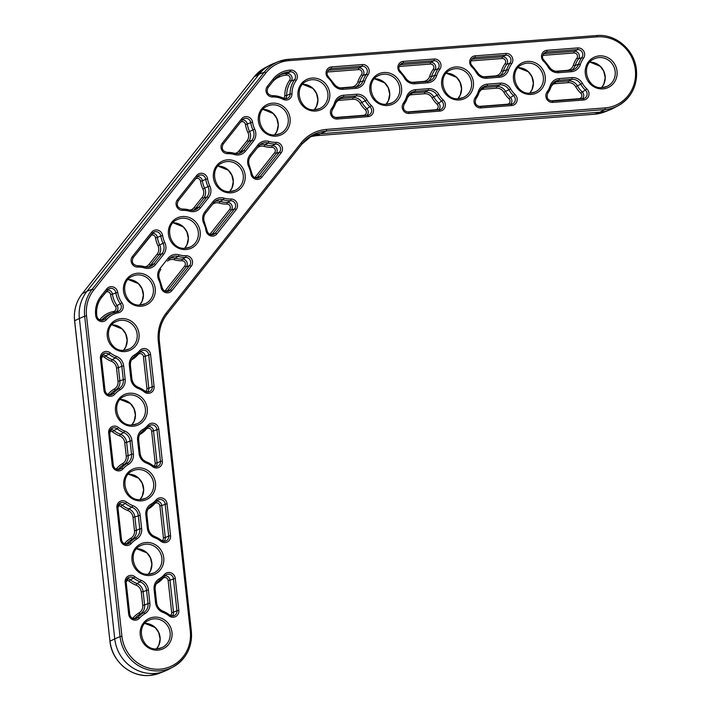 <?xml version="1.0" encoding="UTF-8"?>
<svg xmlns="http://www.w3.org/2000/svg" width="711" height="711" viewBox="0 0 711 711"><rect width="100%" height="100%" fill="white"/><g stroke="black" fill="none" stroke-linecap="round" stroke-linejoin="round"><path stroke-width="1.07" d="M636.363 69.829A37.452 35.514 -114.6 0 1 617.975 105.815L613.095 108.383A37.754 35.799 -114.6 0 1 609.7 109.938A37.754 35.799 -114.6 0 1 599.844 112.196L321.265 133.686A37.754 35.799 65.4 0 0 311.409 135.943A37.754 35.799 65.4 0 0 310.503 136.316M254.236 76.806L82.183 293.776A37.452 35.514 65.4 0 0 74.637 320.759L79.374 318.484L114.747 638.896L120.052 636.576L84.68 316.164L79.374 318.484A37.754 35.799 -114.6 0 1 86.973 291.279L82.183 293.776L254.262 76.752L265.141 67.714A37.452 35.514 65.4 0 0 254.307 76.726L259.097 74.228L86.973 291.279L92.217 289.181L264.341 72.131L259.097 74.228A37.754 35.799 -114.6 0 1 270.02 65.154A37.754 35.799 -114.6 0 1 273.415 63.599L278.552 61.581A37.452 35.514 -114.6 0 1 288.328 59.342A1.511 0.453 85.6 0 1 288.373 59.333A1.511 0.453 85.6 0 1 288.924 60.639A35.941 34.084 65.4 0 0 265.905 72.913L93.781 289.964A35.941 34.084 65.4 0 0 86.538 315.862L121.919 636.274A35.941 34.084 65.4 0 0 160.019 669.158A35.941 34.084 65.4 0 0 190.29 630.995L158.322 341.502A39.567 37.523 -114.6 0 1 166.294 312.991L301.171 142.911A39.567 37.523 -114.6 0 1 326.518 129.402L605.088 107.912A35.941 34.084 65.4 0 0 635.35 69.749A35.941 34.084 65.4 0 0 597.24 36.856L288.924 60.639M190.29 630.995L191.295 631.084A37.452 35.514 -114.6 0 1 172.915 667.069L168.036 669.638A37.754 35.799 -114.6 0 1 164.632 671.193A37.754 35.799 -114.6 0 1 154.776 673.441A37.754 35.799 -114.6 0 1 114.747 638.896L110.018 641.171A37.452 35.514 65.4 0 0 149.719 675.441A37.452 35.514 65.4 0 0 159.504 673.201L164.632 671.193M212.767 236.105A6.452 6.115 -114.6 0 1 205.959 230.462A22.885 21.703 65.4 0 0 203.835 223.574A11.172 10.594 -114.6 0 1 204.99 211.718L213.069 201.533A11.172 10.594 -114.6 0 1 224.009 198.129A22.885 21.703 65.4 0 0 230.888 199.018A6.452 6.115 -114.6 0 1 236.185 209.585L216.899 233.901A6.452 6.115 -114.6 0 1 212.767 236.105M212.216 234.799L213.46 234.514A4.941 4.684 65.4 0 1 212.251 234.808C209.487 234.79 207.754 233.332 207.017 230.435L206.954 230.488A4.941 4.684 65.4 0 0 212.171 234.808M204.697 223.138L207.017 230.435L205.959 230.462M257.72 179.412A6.452 6.115 -114.6 0 1 250.912 173.768A22.885 21.703 65.4 0 0 248.788 166.881A11.172 10.594 -114.6 0 1 249.943 155.025L258.022 144.84A11.172 10.594 -114.6 0 1 268.962 141.436A22.885 21.703 65.4 0 0 275.85 142.324A6.452 6.115 -114.6 0 1 281.147 152.883L261.852 177.208A6.452 6.115 -114.6 0 1 257.72 179.412M257.213 178.106A4.941 4.684 65.4 0 0 258.422 177.821L257.169 178.106C254.449 178.088 252.716 176.639 251.97 173.742L251.916 173.786A4.941 4.684 65.4 0 0 257.133 178.114M249.65 166.445L251.97 173.742L250.912 173.768M234.523 154.563A22.885 21.703 65.4 0 0 227.644 153.674A6.452 6.115 -114.6 0 1 222.347 143.115L241.633 118.79A6.452 6.115 -114.6 0 1 252.574 122.239A22.885 21.703 65.4 0 0 254.698 129.126A11.172 10.594 -114.6 0 1 253.543 140.974L245.464 151.159A11.172 10.594 -114.6 0 1 238.309 154.971A11.172 10.594 -114.6 0 1 234.523 154.563L234.443 153.318A24.396 23.134 -114.6 0 0 227.2 152.376M234.577 153.363A9.661 9.163 65.4 0 0 237.723 153.674L227.156 152.367A1.511 0.444 88 0 1 227.644 153.674M144.609 267.958A22.885 21.703 65.4 0 0 137.73 267.069A6.452 6.115 -114.6 0 1 132.433 256.502L151.719 232.177A6.452 6.115 -114.6 0 1 162.659 235.625A22.885 21.703 65.4 0 0 164.783 242.513A11.172 10.594 -114.6 0 1 163.628 254.36L155.549 264.545A11.172 10.594 -114.6 0 1 148.395 268.367A11.172 10.594 -114.6 0 1 144.609 267.958L144.529 266.714A24.396 23.134 -114.6 0 0 137.285 265.763M144.662 266.749A9.661 9.163 65.4 0 0 147.799 267.069M110.809 396.249A6.452 6.115 -114.6 0 1 103.966 390.348L100.429 358.326A6.452 6.115 -114.6 0 1 110.214 352.843A22.885 21.703 65.4 0 0 116.364 356.353A11.172 10.594 -114.6 0 1 123.678 365.916L125.163 379.327A11.172 10.594 -114.6 0 1 120.061 389.841A22.885 21.703 65.4 0 0 114.782 394.241A6.452 6.115 -114.6 0 1 110.809 396.249M110.294 394.943A4.941 4.684 65.4 0 0 111.503 394.658L110.258 394.943C107.441 394.907 105.699 393.387 105.032 390.383L104.979 390.428A4.941 4.684 65.4 0 0 110.214 394.952M101.442 358.406L105.032 390.383L103.966 390.348M286.506 100.038A6.452 6.115 -114.6 0 1 283.254 99.38A22.885 21.703 65.4 0 0 272.597 96.98A6.452 6.115 -114.6 0 1 267.309 86.422L273.095 79.117A26.343 24.983 -114.6 0 1 289.972 70.122L290.506 70.087A6.452 6.115 -114.6 0 1 296.194 80.441A22.885 21.703 65.4 0 0 291.972 93.852A6.452 6.115 -114.6 0 1 286.506 100.038M283.547 98.296A4.941 4.684 65.4 0 0 285.911 98.74M272.162 95.683A24.396 23.134 -114.6 0 1 283.422 98.234L283.254 99.38M173.377 617.246A6.452 6.115 -114.6 0 1 169.031 615.877A22.885 21.703 65.4 0 0 162.881 612.367A11.172 10.594 -114.6 0 1 155.567 602.804L154.083 589.392A11.172 10.594 -114.6 0 1 159.184 578.87A22.885 21.703 65.4 0 0 164.463 574.479A6.452 6.115 -114.6 0 1 175.27 578.372L178.808 610.394A6.452 6.115 -114.6 0 1 173.377 617.246M169.547 614.971A4.941 4.684 65.4 0 0 172.782 615.948M163.032 611.211A24.396 23.134 -114.6 0 1 169.458 614.899L169.031 615.877M135.525 620.161A6.452 6.115 -114.6 0 1 128.691 614.26L125.154 582.238A6.452 6.115 -114.6 0 1 134.93 576.754A22.885 21.703 65.4 0 0 141.08 580.265A11.172 10.594 -114.6 0 1 148.395 589.828L149.879 603.239A11.172 10.594 -114.6 0 1 144.777 613.762A22.885 21.703 65.4 0 0 139.507 618.152A6.452 6.115 -114.6 0 1 135.525 620.161M135.019 618.863A4.941 4.684 65.4 0 0 136.228 618.57L134.974 618.854C132.157 618.819 130.415 617.299 129.757 614.295L129.695 614.348A4.941 4.684 65.4 0 0 134.939 618.863M126.158 582.327L129.757 614.295L128.691 614.26M127.287 545.524A6.452 6.115 -114.6 0 1 120.452 539.622L116.915 507.601A6.452 6.115 -114.6 0 1 126.691 502.117A22.885 21.703 65.4 0 0 132.841 505.628A11.172 10.594 -114.6 0 1 140.156 515.191L141.64 528.602A11.172 10.594 -114.6 0 1 136.539 539.125A22.885 21.703 65.4 0 0 131.259 543.515A6.452 6.115 -114.6 0 1 127.287 545.524M126.771 544.226A4.941 4.684 65.4 0 0 127.989 543.933L126.736 544.217C123.918 544.182 122.176 542.662 121.51 539.658L121.457 539.711A4.941 4.684 65.4 0 0 126.691 544.226M117.919 507.69L121.51 539.658L120.452 539.622M119.048 470.886A6.452 6.115 -114.6 0 1 112.205 464.985L108.676 432.963A6.452 6.115 -114.6 0 1 118.453 427.48A22.885 21.703 65.4 0 0 124.603 430.99A11.172 10.594 -114.6 0 1 131.917 440.553L133.401 453.965A11.172 10.594 -114.6 0 1 128.3 464.487A22.885 21.703 65.4 0 0 123.021 468.878A6.452 6.115 -114.6 0 1 119.048 470.886M118.497 469.58L119.741 469.296A4.941 4.684 65.4 0 1 118.533 469.58C115.68 469.544 113.938 468.025 113.271 465.021L113.218 465.065A4.941 4.684 65.4 0 0 118.453 469.589M109.681 433.043L113.271 465.021L112.205 464.985M165.139 542.609A6.452 6.115 -114.6 0 1 160.793 541.24A22.885 21.703 65.4 0 0 154.643 537.729A11.172 10.594 -114.6 0 1 147.319 528.166L145.844 514.755A11.172 10.594 -114.6 0 1 150.945 504.232A22.885 21.703 65.4 0 0 156.216 499.842A6.452 6.115 -114.6 0 1 167.032 503.735L170.569 535.756A6.452 6.115 -114.6 0 1 165.139 542.609M161.308 540.333A4.941 4.684 65.4 0 0 164.543 541.311M154.794 536.574A24.396 23.134 -114.6 0 1 161.21 540.262L160.793 541.24M272.402 103.157A16.691 15.82 -114.6 0 1 290.097 118.426A16.691 15.82 -114.6 0 1 276.046 136.148A16.691 15.82 -114.6 0 1 258.351 120.879A16.691 15.82 -114.6 0 1 272.402 103.157M275.441 134.85A15.18 14.389 65.4 0 0 280.098 133.65A15.18 14.389 65.4 0 0 287.751 116.249A15.18 14.389 65.4 0 0 272.135 104.846A15.18 14.389 65.4 0 0 267.478 106.055C252.938 111.52 259.959 137.054 275.495 134.841L280.098 133.65M227.449 159.851A16.691 15.82 -114.6 0 1 245.135 175.119A16.691 15.82 -114.6 0 1 231.084 192.841A16.691 15.82 -114.6 0 1 213.398 177.572A16.691 15.82 -114.6 0 1 227.449 159.851M230.488 191.552A15.18 14.389 65.4 0 0 235.145 190.352A15.18 14.389 65.4 0 0 242.789 172.951A15.18 14.389 65.4 0 0 227.173 161.548A15.18 14.389 65.4 0 0 222.516 162.748C207.985 168.214 215.006 193.748 230.533 191.535L235.145 190.352M182.487 216.544A16.691 15.82 -114.6 0 1 200.182 231.822A16.691 15.82 -114.6 0 1 186.131 249.534A16.691 15.82 -114.6 0 1 168.436 234.266A16.691 15.82 -114.6 0 1 182.487 216.544M185.527 248.246A15.18 14.389 65.4 0 0 190.184 247.046A15.18 14.389 65.4 0 0 197.827 229.644A15.18 14.389 65.4 0 0 182.22 218.241A15.18 14.389 65.4 0 0 177.563 219.441C163.023 224.916 170.045 250.441 185.58 248.228L190.184 247.046M137.525 273.246A16.691 15.82 -114.6 0 1 155.22 288.515A16.691 15.82 -114.6 0 1 141.169 306.237A16.691 15.82 -114.6 0 1 123.474 290.959A16.691 15.82 -114.6 0 1 137.525 273.246M140.671 304.93A15.18 14.389 65.4 0 0 145.222 303.739A15.18 14.389 65.4 0 0 152.874 286.337A15.18 14.389 65.4 0 0 137.259 274.935A15.18 14.389 65.4 0 0 132.601 276.135C118.062 281.609 125.083 307.134 140.618 304.93L145.222 303.739M154.278 617.139A16.691 15.82 -114.6 0 1 171.973 632.408A16.691 15.82 -114.6 0 1 157.922 650.13A16.691 15.82 -114.6 0 1 140.227 634.861A16.691 15.82 -114.6 0 1 154.278 617.139M157.415 648.832A15.18 14.389 65.4 0 0 161.975 647.632A15.18 14.389 65.4 0 0 169.627 630.23A15.18 14.389 65.4 0 0 154.011 618.837A15.18 14.389 65.4 0 0 149.354 620.036C134.814 625.502 141.836 651.036 157.371 648.823L161.975 647.632M146.039 542.502A16.691 15.82 -114.6 0 1 163.734 557.771A16.691 15.82 -114.6 0 1 149.683 575.492A16.691 15.82 -114.6 0 1 131.988 560.224A16.691 15.82 -114.6 0 1 146.039 542.502M149.177 574.195A15.18 14.389 65.4 0 0 153.736 572.995A15.18 14.389 65.4 0 0 161.379 555.593A15.18 14.389 65.4 0 0 145.773 544.191A15.18 14.389 65.4 0 0 141.116 545.399C126.576 550.865 133.597 576.399 149.132 574.186L153.736 572.995M137.801 467.865A16.691 15.82 -114.6 0 1 155.496 483.133A16.691 15.82 -114.6 0 1 141.445 500.855A16.691 15.82 -114.6 0 1 123.75 485.586A16.691 15.82 -114.6 0 1 137.801 467.865M140.938 499.549A15.18 14.389 65.4 0 0 145.497 498.358A15.18 14.389 65.4 0 0 153.141 480.956A15.18 14.389 65.4 0 0 137.525 469.553A15.18 14.389 65.4 0 0 132.877 470.753C118.337 476.228 125.358 501.753 140.894 499.549L145.497 498.358M129.562 393.227A16.691 15.82 -114.6 0 1 147.257 408.496A16.691 15.82 -114.6 0 1 133.206 426.218A16.691 15.82 -114.6 0 1 115.511 410.949A16.691 15.82 -114.6 0 1 129.562 393.227M132.699 424.911A15.18 14.389 65.4 0 0 137.259 423.72A15.18 14.389 65.4 0 0 144.902 406.319A15.18 14.389 65.4 0 0 129.286 394.916A15.18 14.389 65.4 0 0 124.629 396.116C110.098 401.591 117.119 427.115 132.646 424.911L137.259 423.72M121.323 318.59A16.691 15.82 -114.6 0 1 139.009 333.859A16.691 15.82 -114.6 0 1 124.958 351.581A16.691 15.82 -114.6 0 1 107.272 336.303A16.691 15.82 -114.6 0 1 121.323 318.59M124.461 350.274A15.18 14.389 65.4 0 0 129.02 349.083A15.18 14.389 65.4 0 0 136.663 331.682A15.18 14.389 65.4 0 0 121.048 320.279A15.18 14.389 65.4 0 0 116.391 321.479C101.86 326.953 108.881 352.478 124.407 350.274L129.02 349.083M599.346 55.885A16.691 15.82 -114.6 0 1 617.041 71.162A16.691 15.82 -114.6 0 1 602.99 88.875A16.691 15.82 -114.6 0 1 585.295 73.606A16.691 15.82 -114.6 0 1 599.346 55.885M602.484 87.577A15.18 14.389 65.4 0 0 607.043 86.387A15.18 14.389 65.4 0 0 614.686 68.985A15.18 14.389 65.4 0 0 599.071 57.582A15.18 14.389 65.4 0 0 594.423 58.782C579.883 64.248 586.904 89.782 602.439 87.569L607.043 86.387M527.526 61.43A16.691 15.82 -114.6 0 1 545.221 76.699A16.691 15.82 -114.6 0 1 531.17 94.421A16.691 15.82 -114.6 0 1 513.475 79.152A16.691 15.82 -114.6 0 1 527.526 61.43M530.566 93.123A15.18 14.389 65.4 0 0 535.223 91.923A15.18 14.389 65.4 0 0 542.866 74.522A15.18 14.389 65.4 0 0 527.251 63.119A15.18 14.389 65.4 0 0 522.594 64.319C508.063 69.794 515.084 95.318 530.61 93.114L535.223 91.923M455.707 66.967A16.691 15.82 -114.6 0 1 473.402 82.236A16.691 15.82 -114.6 0 1 459.342 99.958A16.691 15.82 -114.6 0 1 441.655 84.689A16.691 15.82 -114.6 0 1 455.707 66.967M458.844 98.66A15.18 14.389 65.4 0 0 463.403 97.469A15.18 14.389 65.4 0 0 471.046 80.067A15.18 14.389 65.4 0 0 455.431 68.665A15.18 14.389 65.4 0 0 450.774 69.865C436.243 75.33 443.264 100.864 458.791 98.651L463.403 97.469M383.887 72.513A16.691 15.82 -114.6 0 1 401.573 87.782A16.691 15.82 -114.6 0 1 387.522 105.504A16.691 15.82 -114.6 0 1 369.836 90.226A16.691 15.82 -114.6 0 1 383.887 72.513M387.024 104.197A15.18 14.389 65.4 0 0 391.583 103.006A15.18 14.389 65.4 0 0 399.226 85.604A15.18 14.389 65.4 0 0 383.611 74.202A15.18 14.389 65.4 0 0 378.954 75.402C364.423 80.876 371.444 106.401 386.971 104.197L391.583 103.006M312.058 78.05A16.691 15.82 -114.6 0 1 329.753 93.319A16.691 15.82 -114.6 0 1 315.702 111.04A16.691 15.82 -114.6 0 1 298.007 95.772A16.691 15.82 -114.6 0 1 312.058 78.05M315.204 109.743A15.18 14.389 65.4 0 0 319.754 108.543A15.18 14.389 65.4 0 0 327.407 91.141A15.18 14.389 65.4 0 0 311.791 79.739A15.18 14.389 65.4 0 0 307.134 80.947C292.603 86.413 299.615 111.947 315.151 109.734L319.754 108.543M152.545 466.594A22.885 21.703 65.4 0 0 146.395 463.083A11.172 10.594 -114.6 0 1 139.08 453.529L137.605 440.118A11.172 10.594 -114.6 0 1 142.698 429.595A22.885 21.703 65.4 0 0 147.977 425.205A6.452 6.115 -114.6 0 1 158.793 429.097L162.33 461.119A6.452 6.115 -114.6 0 1 152.545 466.594L152.972 465.625A24.396 23.134 -114.6 0 0 146.555 461.928M153.069 465.696A4.941 4.684 65.4 0 0 156.304 466.674M144.306 391.957A22.885 21.703 65.4 0 0 138.156 388.446A11.172 10.594 -114.6 0 1 130.842 378.883L129.366 365.481A11.172 10.594 -114.6 0 1 134.459 354.958A22.885 21.703 65.4 0 0 139.738 350.567A6.452 6.115 -114.6 0 1 150.554 354.46L154.091 386.482A6.452 6.115 -114.6 0 1 144.306 391.957L144.733 390.979A24.396 23.134 -114.6 0 0 138.316 387.291M144.831 391.059A4.941 4.684 65.4 0 0 148.066 392.037M95.727 315.711L95.665 315.151A26.343 24.983 -114.6 0 1 100.971 296.176L106.766 288.879A6.452 6.115 -114.6 0 1 117.697 292.319A22.885 21.703 65.4 0 0 121.954 302.788A6.452 6.115 -114.6 0 1 118.39 312.76A22.885 21.703 65.4 0 0 106.543 319.603A6.452 6.115 -114.6 0 1 95.727 315.711L96.74 315.791A4.941 4.684 65.4 0 0 101.975 320.314M160.997 287.155A22.885 21.703 65.4 0 0 158.873 280.267A11.172 10.594 -114.6 0 1 160.028 268.42L168.107 258.235A11.172 10.594 -114.6 0 1 179.048 254.822A22.885 21.703 65.4 0 0 185.935 255.711A6.452 6.115 -114.6 0 1 191.223 266.278L171.938 290.603A6.452 6.115 -114.6 0 1 160.997 287.155L162.001 287.182A4.941 4.684 65.4 0 0 167.209 291.51M193.356 211.665A11.172 10.594 -114.6 0 1 189.57 211.256A22.885 21.703 65.4 0 0 182.683 210.376A6.452 6.115 -114.6 0 1 177.386 199.809L196.68 175.484A6.452 6.115 -114.6 0 1 207.621 178.932A22.885 21.703 65.4 0 0 209.745 185.82A11.172 10.594 -114.6 0 1 208.59 197.667L200.511 207.852A11.172 10.594 -114.6 0 1 193.356 211.665M189.624 210.056A9.661 9.163 65.4 0 0 192.761 210.367M182.238 209.07A24.396 23.134 -114.6 0 1 189.49 210.021L189.57 211.256M262.963 109.396A15.18 14.389 -114.6 0 1 276.855 118.453A15.18 14.389 -114.6 0 1 274.624 134.877L276.908 131.304L278.232 124.949L276.783 118.479L273.237 113.52L262.954 109.405M218.001 166.09A15.18 14.389 -114.6 0 1 231.893 175.146A15.18 14.389 -114.6 0 1 229.662 191.579L231.955 188.006L233.27 181.643L231.822 175.173L228.275 170.213L217.993 166.098M173.049 222.783A15.18 14.389 -114.6 0 1 186.94 231.839A15.18 14.389 -114.6 0 1 184.7 248.272L186.993 244.7L188.317 238.336L186.869 231.866L183.322 226.907L173.04 222.792M128.087 279.476A15.18 14.389 -114.6 0 1 141.978 288.533A15.18 14.389 -114.6 0 1 139.747 304.966M156.482 648.867L158.784 645.295L160.108 638.931L158.66 632.461L155.114 627.502L144.831 623.387A15.18 14.389 -114.6 0 1 158.731 632.435A15.18 14.389 -114.6 0 1 156.5 648.867M136.601 548.741A15.18 14.389 -114.6 0 1 150.492 557.797A15.18 14.389 -114.6 0 1 148.252 574.221L150.545 570.649L151.87 564.294L150.421 557.824L146.875 552.865L136.592 548.75M128.362 474.104A15.18 14.389 -114.6 0 1 142.253 483.16A15.18 14.389 -114.6 0 1 140.014 499.584M120.123 399.458A15.18 14.389 -114.6 0 1 134.015 408.514A15.18 14.389 -114.6 0 1 131.775 424.947L134.068 421.374L135.392 415.02L133.935 408.541L130.397 403.59L120.106 399.475M111.876 324.82A15.18 14.389 -114.6 0 1 125.767 333.877A15.18 14.389 -114.6 0 1 123.536 350.31L125.829 346.737L127.145 340.382L125.696 333.903L122.15 328.953L111.867 324.838M589.908 62.124A15.18 14.389 -114.6 0 1 603.799 71.18A15.18 14.389 -114.6 0 1 601.559 87.613L603.852 84.04L605.177 77.677L603.719 71.207L600.182 66.247L589.89 62.133M518.088 67.661A15.18 14.389 -114.6 0 1 531.979 76.717A15.18 14.389 -114.6 0 1 529.739 93.15L532.032 89.577L533.357 83.223L531.899 76.744L528.362 71.793L518.07 67.678M446.268 73.206A15.18 14.389 -114.6 0 1 460.159 82.263A15.18 14.389 -114.6 0 1 457.92 98.696M386.082 104.233L388.393 100.66L389.708 94.305L388.259 87.826L384.713 82.876L374.43 78.761A15.18 14.389 -114.6 0 1 388.33 87.8A15.18 14.389 -114.6 0 1 386.1 104.233M302.619 84.289A15.18 14.389 -114.6 0 1 316.511 93.345A15.18 14.389 -114.6 0 1 314.28 109.778L316.573 106.206L317.888 99.842L316.439 93.372L312.893 88.413L302.61 84.298M260.039 144.68A9.465 8.976 -114.6 0 1 261.71 144.386A9.465 8.976 -114.6 0 1 264.919 144.733L264.145 146.368A7.954 7.545 65.4 0 0 257.391 147.728M223.121 144.2L242.38 119.928A4.746 4.497 -114.6 0 1 247.304 124.096L245.446 124.469A3.235 3.066 65.4 0 0 240.665 122.096M215.078 201.373A9.465 8.976 -114.6 0 1 216.748 201.08A9.465 8.976 -114.6 0 1 219.957 201.426L219.184 203.062A7.954 7.545 65.4 0 0 212.429 204.421M196.68 175.484L197.427 176.621A4.746 4.497 -114.6 0 1 202.351 180.798L200.493 181.163A3.235 3.066 65.4 0 0 195.703 178.799M170.125 258.075A9.465 8.976 -114.6 0 1 171.795 257.773A9.465 8.976 -114.6 0 1 175.004 258.12L174.222 259.755A7.954 7.545 65.4 0 0 167.467 261.115M152.456 233.332A4.746 4.497 -114.6 0 1 157.389 237.492L155.531 237.856A3.235 3.066 65.4 0 0 150.741 235.492M102.473 354.825A4.746 4.497 -114.6 0 1 105.592 355.838L104.313 357.206A3.235 3.066 65.4 0 0 101.611 356.611M140.307 351.909A4.746 4.497 -114.6 0 1 145.275 356.255L143.409 356.558A3.235 3.066 65.4 0 0 137.987 354.611A26.103 24.752 -114.6 0 1 131.97 359.615A7.954 7.545 65.4 0 0 131.464 359.944M148.555 426.547A4.746 4.497 -114.6 0 1 153.514 430.893L151.647 431.204A3.235 3.066 65.4 0 0 146.226 429.248A26.103 24.752 -114.6 0 1 140.209 434.252A7.954 7.545 65.4 0 0 139.703 434.581M110.712 429.462A4.746 4.497 -114.6 0 1 113.831 430.475L112.551 431.844A3.235 3.066 65.4 0 0 109.85 431.248M156.793 501.184A4.746 4.497 -114.6 0 1 161.752 505.53L159.886 505.841A3.235 3.066 65.4 0 0 154.465 503.886A26.103 24.752 -114.6 0 1 148.448 508.898A7.954 7.545 65.4 0 0 147.941 509.218M118.95 504.108A4.746 4.497 -114.6 0 1 122.07 505.112L120.79 506.481A3.235 3.066 65.4 0 0 118.088 505.885M127.189 578.745A4.746 4.497 -114.6 0 1 130.309 579.758L129.029 581.118A3.235 3.066 65.4 0 0 126.327 580.523M165.032 575.821A4.746 4.497 -114.6 0 1 169.991 580.167L168.134 580.478A3.235 3.066 65.4 0 0 162.703 578.523A26.103 24.752 -114.6 0 1 156.687 583.535A7.954 7.545 65.4 0 0 156.18 583.855M107.494 290.026A4.746 4.497 -114.6 0 1 112.427 294.185L110.569 294.55A3.235 3.066 65.4 0 0 105.788 292.185M235.083 153.46A7.954 7.545 65.4 0 0 238.967 150.945L240.531 151.727L243.909 150.376L251.987 140.191L248.61 141.542L240.531 151.727A9.465 8.976 -114.6 0 1 238.523 153.576M237.803 153.665A9.661 9.163 65.4 0 0 240.238 153.096A9.661 9.163 65.4 0 0 243.909 150.376L245.464 151.159M190.13 210.163A7.954 7.545 65.4 0 0 194.014 207.639L195.569 208.421L198.947 207.07L207.025 196.885L203.648 198.236L195.569 208.421A9.465 8.976 -114.6 0 1 193.561 210.269M192.841 210.367A9.661 9.163 65.4 0 0 195.285 209.789A9.661 9.163 65.4 0 0 198.947 207.07L200.511 207.852M145.168 266.856A7.954 7.545 65.4 0 0 149.052 264.341L150.616 265.114L153.994 263.772L162.064 253.587L158.695 254.929L150.616 265.114A9.465 8.976 -114.6 0 1 148.608 266.963M147.888 267.06A9.661 9.163 65.4 0 0 150.323 266.492A9.661 9.163 65.4 0 0 153.994 263.772L155.549 264.545M209.754 234.292A3.235 3.066 65.4 0 0 210.403 233.697L229.689 209.372L231.253 210.154L211.958 234.479L215.335 233.128L234.621 208.803A4.941 4.684 65.4 0 0 230.568 200.706A24.396 23.134 -114.6 0 1 223.236 199.764L219.957 201.426A24.592 23.321 65.4 0 0 227.351 202.377A4.746 4.497 -114.6 0 1 231.253 210.154L234.621 208.803L236.185 209.585M213.46 234.514A4.941 4.684 65.4 0 0 215.335 233.128L216.899 233.901M210.403 233.697L211.958 234.479A4.746 4.497 -114.6 0 1 211.665 234.808M254.716 177.599A3.235 3.066 65.4 0 0 255.356 176.995L274.65 152.678L276.206 153.452L256.92 177.777L260.297 176.426L279.583 152.101A4.941 4.684 65.4 0 0 275.53 144.013A24.396 23.134 -114.6 0 1 268.189 143.071L264.919 144.733A24.592 23.321 65.4 0 0 272.313 145.684A4.746 4.497 -114.6 0 1 276.206 153.452L279.583 152.101L281.147 152.883M258.422 177.821A4.941 4.684 65.4 0 0 260.297 176.426L261.852 177.208M255.356 176.995L256.92 177.777A4.746 4.497 -114.6 0 1 256.627 178.114M164.801 290.995A3.235 3.066 65.4 0 0 165.441 290.39L184.727 266.065L186.291 266.847L167.005 291.172L170.373 289.821L189.668 265.496A4.941 4.684 65.4 0 0 185.615 257.4A24.396 23.134 -114.6 0 1 178.274 256.458L175.004 258.12A24.592 23.321 65.4 0 0 182.398 259.071A4.746 4.497 -114.6 0 1 186.291 266.847L189.668 265.496L191.223 266.278M167.289 291.501A4.941 4.684 65.4 0 0 170.373 289.821L171.938 290.603M165.441 290.39L167.005 291.172A4.746 4.497 -114.6 0 1 166.712 291.501M117.697 311.471A4.941 4.684 65.4 0 0 118.444 311.249L110.374 313.915A24.592 23.321 65.4 0 0 101.646 320.119L105.015 318.777A24.396 23.134 -114.6 0 1 113.68 312.627A24.396 23.134 -114.6 0 1 117.644 311.48A1.511 0.462 79.3 0 1 117.671 311.471A1.511 0.462 79.3 0 1 118.39 312.76M102.055 320.305A4.941 4.684 65.4 0 0 105.015 318.777L106.543 319.603M99.558 319.799A3.235 3.066 65.4 0 0 100.127 319.292L101.646 320.119A4.746 4.497 -114.6 0 1 101.469 320.314M107.796 394.436A3.235 3.066 65.4 0 0 108.365 393.93L109.885 394.756L113.262 393.414A24.396 23.134 -114.6 0 1 118.888 388.73L115.555 390.037A24.592 23.321 65.4 0 0 109.885 394.756A4.746 4.497 -114.6 0 1 109.707 394.952M111.503 394.658A4.941 4.684 65.4 0 0 113.262 393.414L114.782 394.241M279.45 75.206A24.636 23.365 -114.6 0 1 286.497 73.482L287.031 73.446A4.746 4.497 -114.6 0 1 291.217 81.054A24.592 23.321 65.4 0 0 286.684 95.478L290.097 94.003A24.396 23.134 -114.6 0 1 294.603 79.703A4.941 4.684 65.4 0 0 290.239 71.775L289.706 71.811A24.832 23.552 65.4 0 0 280.987 74.317A24.832 23.552 65.4 0 0 273.868 80.21M285.991 98.731A4.941 4.684 65.4 0 0 290.097 94.003L291.972 93.852M283.493 98.225A3.235 3.066 65.4 0 0 284.809 95.629L286.684 95.478A4.746 4.497 -114.6 0 1 285.404 98.74M175.27 578.372L169.991 580.167L173.528 612.189L176.941 610.705L173.413 578.674A4.941 4.684 65.4 0 0 165.192 575.626M172.862 615.939A4.941 4.684 65.4 0 0 176.941 610.705L178.808 610.394M170.373 615.433A3.235 3.066 65.4 0 0 171.662 612.5L173.528 612.189A4.746 4.497 -114.6 0 1 172.275 615.948M132.522 618.348A3.235 3.066 65.4 0 0 133.081 617.841L134.61 618.668L137.978 617.326A24.396 23.134 -114.6 0 1 143.604 612.642L140.28 613.948A24.592 23.321 65.4 0 0 134.61 618.668A4.746 4.497 -114.6 0 1 134.432 618.863M136.228 618.57A4.941 4.684 65.4 0 0 137.978 617.326L139.507 618.152M124.283 543.711A3.235 3.066 65.4 0 0 124.843 543.204L126.371 544.031L129.74 542.689A24.396 23.134 -114.6 0 1 135.366 538.005L132.042 539.311A24.592 23.321 65.4 0 0 126.371 544.031A4.746 4.497 -114.6 0 1 126.194 544.226M127.989 543.933A4.941 4.684 65.4 0 0 129.74 542.689L131.259 543.515M150.554 354.46L145.275 356.255L148.812 388.277L152.225 386.784L148.688 354.762A4.941 4.684 65.4 0 0 140.476 351.714M148.146 392.028A4.941 4.684 65.4 0 0 152.225 386.784L154.091 386.482M145.648 391.521A3.235 3.066 65.4 0 0 146.946 388.588L148.812 388.277A4.746 4.497 -114.6 0 1 147.559 392.028M116.035 469.073A3.235 3.066 65.4 0 0 116.604 468.567L118.133 469.393L121.501 468.051A24.396 23.134 -114.6 0 1 127.127 463.368L123.803 464.674A24.592 23.321 65.4 0 0 118.133 469.393A4.746 4.497 -114.6 0 1 117.946 469.589M119.741 469.296A4.941 4.684 65.4 0 0 121.501 468.051L123.021 468.878M158.793 429.097L153.514 430.893L157.051 462.914L160.464 461.421L156.927 429.4A4.941 4.684 65.4 0 0 148.715 426.351M156.384 466.665A4.941 4.684 65.4 0 0 160.464 461.421L162.33 461.119M153.887 466.158A3.235 3.066 65.4 0 0 155.185 463.225L157.051 462.914A4.746 4.497 -114.6 0 1 155.798 466.665M167.032 503.735L161.752 505.53L165.29 537.552L168.703 536.058L165.165 504.037A4.941 4.684 65.4 0 0 156.953 500.988M164.623 541.302A4.941 4.684 65.4 0 0 168.703 536.058L170.569 535.756M162.126 540.795A3.235 3.066 65.4 0 0 163.423 537.863L165.29 537.552A4.746 4.497 -114.6 0 1 164.037 541.311M331.513 66.923L362.326 64.541A6.452 6.115 -114.6 0 1 368.014 74.895A22.885 21.703 65.4 0 0 364.867 81.125A11.172 10.594 -114.6 0 1 355.918 88.324L343.013 89.319A11.172 10.594 -114.6 0 1 332.641 83.614A22.885 21.703 65.4 0 0 328.18 77.97A6.452 6.115 -114.6 0 1 331.513 66.923A1.511 0.453 -94.4 0 1 331.246 68.612A4.941 4.684 65.4 0 0 329.513 69.109C326.491 72.06 326.251 74.717 328.775 77.064L328.18 77.97M366.947 99.94A22.885 21.703 65.4 0 0 371.4 105.584A6.452 6.115 -114.6 0 1 368.076 116.631L337.263 119.004A6.452 6.115 -114.6 0 1 331.575 108.659A22.885 21.703 65.4 0 0 334.721 102.42A11.172 10.594 -114.6 0 1 343.671 95.23L356.567 94.234A11.172 10.594 -114.6 0 1 366.947 99.94L361.89 102.42A24.592 23.321 65.4 0 0 366.68 108.49A4.746 4.497 -114.6 0 1 366.938 115.369M403.333 61.377L434.145 59.004A6.452 6.115 -114.6 0 1 439.833 69.358A22.885 21.703 65.4 0 0 436.687 75.588A11.172 10.594 -114.6 0 1 427.738 82.787L414.833 83.782A11.172 10.594 -114.6 0 1 404.461 78.077A22.885 21.703 65.4 0 0 400.009 72.424A6.452 6.115 -114.6 0 1 403.333 61.377A1.511 0.453 -94.4 0 1 403.066 63.066A4.941 4.684 65.4 0 0 401.333 63.563C398.311 66.523 398.071 69.171 400.595 71.527L400.009 72.424M415.491 89.684L428.395 88.688A11.172 10.594 -114.6 0 1 438.767 94.394A22.885 21.703 65.4 0 0 443.22 100.038A6.452 6.115 -114.6 0 1 439.896 111.094L409.083 113.467A6.452 6.115 -114.6 0 1 403.395 103.113A22.885 21.703 65.4 0 0 406.541 96.883A11.172 10.594 -114.6 0 1 415.491 89.684A1.511 0.453 -94.4 0 1 415.224 91.372L412.016 93.043L424.92 92.048L428.129 90.377L415.224 91.372A9.661 9.163 65.4 0 0 411.838 92.35A9.661 9.163 65.4 0 0 407.527 97.46M471.828 66.887A6.452 6.115 -114.6 0 1 475.152 55.84L505.965 53.458A6.452 6.115 -114.6 0 1 511.653 63.812A22.885 21.703 65.4 0 0 508.507 70.042A11.172 10.594 -114.6 0 1 499.557 77.241L486.662 78.237A11.172 10.594 -114.6 0 1 476.281 72.531A22.885 21.703 65.4 0 0 471.828 66.887L472.424 65.981C469.891 63.634 470.14 60.986 473.153 58.026A4.941 4.684 65.4 0 1 474.886 57.529A1.511 0.453 -94.4 0 0 475.152 55.84M487.311 84.147L500.215 83.151A11.172 10.594 -114.6 0 1 510.587 88.857A22.885 21.703 65.4 0 0 515.048 94.501A6.452 6.115 -114.6 0 1 511.716 105.548L480.903 107.93A6.452 6.115 -114.6 0 1 475.215 97.576A22.885 21.703 65.4 0 0 478.361 91.346A11.172 10.594 -114.6 0 1 487.311 84.147A1.511 0.453 -94.4 0 1 487.044 85.835L483.836 87.506L496.74 86.511L499.949 84.84L487.044 85.835A9.661 9.163 65.4 0 0 483.658 86.804A9.661 9.163 65.4 0 0 479.347 91.923M546.972 50.294L577.785 47.921A6.452 6.115 -114.6 0 1 583.473 58.275A22.885 21.703 65.4 0 0 580.336 64.505A11.172 10.594 -114.6 0 1 571.377 71.704L558.482 72.7A11.172 10.594 -114.6 0 1 548.101 66.994A22.885 21.703 65.4 0 0 543.648 61.35A6.452 6.115 -114.6 0 1 546.972 50.294A1.511 0.453 85.6 0 1 546.715 51.983A4.941 4.684 65.4 0 0 544.973 52.49C541.96 55.44 541.711 58.098 544.244 60.444L544.164 60.453M572.035 77.606A11.172 10.594 -114.6 0 1 582.407 83.311A22.885 21.703 65.4 0 0 586.868 88.955A6.452 6.115 -114.6 0 1 583.535 100.011L552.723 102.384A6.452 6.115 -114.6 0 1 547.035 92.03A22.885 21.703 65.4 0 0 550.181 85.8A11.172 10.594 -114.6 0 1 559.13 78.601L572.035 77.606A1.511 0.453 85.6 0 1 571.768 79.294L558.864 80.29L555.664 81.961L568.56 80.965L571.768 79.294A9.661 9.163 65.4 0 1 580.745 84.236L577.35 85.8A24.592 23.321 65.4 0 0 582.14 91.87A4.746 4.497 -114.6 0 1 582.407 98.749M301.171 142.911L301.917 144.049L167.067 314.084M599.844 112.196L604.821 109.601L326.251 131.091L316.217 135.677L594.787 114.187L599.844 112.196M288.417 59.342L596.653 35.559A1.511 0.453 85.6 0 1 596.689 35.55A1.511 0.453 85.6 0 1 597.24 36.856M265.905 72.913L264.341 72.131A37.452 35.514 -114.6 0 1 278.552 61.581L288.373 59.333L596.689 35.55C615.699 33.577 634.727 49.983 636.416 69.776C637.483 85.933 631.332 97.94 617.975 105.815A37.452 35.514 -114.6 0 1 604.821 109.601A1.511 0.453 85.6 0 0 605.088 107.912M86.538 315.862L84.68 316.164A37.452 35.514 -114.6 0 1 92.217 289.181L93.781 289.964M158.322 341.502L159.388 341.538L191.348 631.03C192.414 647.179 186.264 659.195 172.915 667.069A37.452 35.514 -114.6 0 1 159.762 670.846A37.452 35.514 -114.6 0 1 120.052 636.576L121.919 636.274M166.294 312.991L166.996 314.164A38.056 36.092 65.4 0 0 159.326 341.493M326.518 129.402A1.511 0.453 85.6 0 1 326.251 131.091A38.056 36.092 65.4 0 0 312.893 134.93A38.056 36.092 65.4 0 0 301.944 143.995M543.622 53.592L546.715 51.983L577.528 49.61L574.319 51.281A4.746 4.497 -114.6 0 1 578.505 58.897L581.882 57.538A4.941 4.684 65.4 0 0 577.528 49.61A1.511 0.453 85.6 0 0 577.785 47.921M543.577 53.654L574.319 51.281A1.511 0.453 -94.4 0 0 574.053 52.97L543.24 55.342A3.235 3.066 65.4 0 0 542.715 55.431M555.62 71.269L566.943 70.389A7.954 7.545 65.4 0 0 573.315 65.27A26.103 24.752 -114.6 0 1 576.905 58.16L578.505 58.897A24.592 23.321 65.4 0 0 575.119 65.59L578.532 64.186A24.396 23.134 -114.6 0 1 581.882 57.538L583.473 58.275M557.966 71.393L570.791 70.407A1.511 0.453 85.6 0 1 570.826 70.398A1.511 0.453 85.6 0 1 571.377 71.704M576.905 58.16A3.235 3.066 65.4 0 0 574.053 52.97M163.423 537.863L159.886 505.841M156.216 499.842L156.891 501.059A24.396 23.134 -114.6 0 1 151.274 505.734A9.661 9.163 65.4 0 0 146.839 514.746M147.977 425.205L148.643 426.422A24.396 23.134 -114.6 0 1 143.035 431.097A1.511 0.48 -120.2 0 0 142.698 429.595M155.185 463.225L151.647 431.204M116.604 468.567A26.103 24.752 -114.6 0 1 122.621 463.563A7.954 7.545 65.4 0 0 126.256 456.071L124.772 442.66A7.954 7.545 65.4 0 0 119.564 435.852A26.103 24.752 -114.6 0 1 112.551 431.844M131.917 440.553L126.638 442.349L128.122 455.76L131.535 454.267L130.051 440.864A9.661 9.163 65.4 0 0 123.732 432.59A24.396 23.134 -114.6 0 1 117.173 428.849A4.941 4.684 65.4 0 0 109.672 432.955M124.603 430.99L123.732 432.59L120.443 434.252A24.592 23.321 65.4 0 1 113.831 430.475L117.173 428.849L118.453 427.48M139.738 350.567L140.405 351.785A24.396 23.134 -114.6 0 1 134.788 356.46A9.661 9.163 65.4 0 0 130.362 365.472M146.946 388.588L143.409 356.558M124.843 543.204A26.103 24.752 -114.6 0 1 130.868 538.2A7.954 7.545 65.4 0 0 134.495 530.708L133.019 517.297A7.954 7.545 65.4 0 0 127.802 510.489A26.103 24.752 -114.6 0 1 120.79 506.481M140.156 515.191L134.877 516.995L136.361 530.397L139.774 528.904L138.298 515.502A9.661 9.163 65.4 0 0 131.97 507.227A24.396 23.134 -114.6 0 1 125.412 503.486A4.941 4.684 65.4 0 0 117.91 507.592M132.841 505.628L131.97 507.227L128.682 508.889A24.592 23.321 65.4 0 1 122.07 505.112L125.412 503.486L126.691 502.117M133.081 617.841A26.103 24.752 -114.6 0 1 139.107 612.838A7.954 7.545 65.4 0 0 142.733 605.345L141.258 591.934A7.954 7.545 65.4 0 0 136.05 585.126A26.103 24.752 -114.6 0 1 129.029 581.118M148.395 589.828L143.124 591.632L144.6 605.034L148.012 603.55L146.537 590.139A9.661 9.163 65.4 0 0 140.209 581.865A24.396 23.134 -114.6 0 1 133.65 578.123A4.941 4.684 65.4 0 0 126.149 582.238M141.08 580.265L140.209 581.865L136.921 583.527A24.592 23.321 65.4 0 1 130.309 579.758L133.65 578.123L134.93 576.754M171.662 612.5L168.134 580.478M164.463 574.479L165.13 575.697A24.396 23.134 -114.6 0 1 159.513 580.372M406.896 111.983L435.461 109.778A3.235 3.066 65.4 0 0 437.132 104.241A26.103 24.752 -114.6 0 1 432.048 97.798A7.954 7.545 65.4 0 0 424.654 93.736L411.758 94.732A7.954 7.545 65.4 0 0 408.185 96.012M408.576 112.16L439.3 109.796A1.511 0.453 -94.4 0 1 439.345 109.787A1.511 0.453 -94.4 0 1 439.896 111.094M439.38 109.787A4.941 4.684 65.4 0 0 441.851 101.326A24.396 23.134 -114.6 0 1 437.096 95.31L433.71 96.883A24.592 23.321 65.4 0 0 438.5 102.953A4.746 4.497 -114.6 0 1 438.758 109.832M437.132 104.241L443.22 100.038M406.541 96.883L407.483 97.594A24.396 23.134 -114.6 0 1 404.204 104.144M340.16 87.888L351.483 87.018A7.954 7.545 65.4 0 0 357.855 81.889A26.103 24.752 -114.6 0 1 361.446 74.779A3.235 3.066 65.4 0 0 358.593 69.589L327.78 71.971A3.235 3.066 65.4 0 0 327.256 72.051M328.162 70.211L331.246 68.612L362.059 66.23A1.511 0.453 -94.4 0 0 362.326 64.541M342.506 88.013L355.322 87.026A1.511 0.453 -94.4 0 1 355.367 87.018L342.462 88.013A1.511 0.453 -94.4 0 0 342.426 88.022A9.661 9.163 65.4 0 1 333.468 83.116L328.695 77.072M361.446 74.779L363.037 75.517L366.423 74.157A4.941 4.684 65.4 0 0 362.059 66.23L358.851 67.901A4.746 4.497 -114.6 0 1 363.037 75.517A24.592 23.321 65.4 0 0 359.659 82.209L363.063 80.805A24.396 23.134 -114.6 0 1 366.423 74.157L368.014 74.895M328.118 70.273L358.851 67.901A1.511 0.453 -94.4 0 0 358.593 69.589M335.077 117.528L363.641 115.324A3.235 3.066 65.4 0 0 365.312 109.778A26.103 24.752 -114.6 0 1 360.228 103.344A7.954 7.545 65.4 0 0 352.834 99.273L339.938 100.269A7.954 7.545 65.4 0 0 336.365 101.549M336.756 117.706L367.48 115.333A1.511 0.453 85.6 0 1 367.525 115.324A4.941 4.684 65.4 0 0 370.031 106.872A24.396 23.134 -114.6 0 1 365.276 100.855A9.661 9.163 65.4 0 0 356.309 95.923L343.404 96.918L340.196 98.589L353.1 97.594L356.309 95.923A1.511 0.453 85.6 0 0 356.567 94.234M365.312 109.778L371.4 105.584M334.721 102.42L335.663 103.139A24.396 23.134 -114.6 0 1 332.384 109.69M284.809 95.629A26.103 24.752 -114.6 0 1 289.626 80.325A3.235 3.066 65.4 0 0 286.773 75.135L286.24 75.17A23.134 21.934 65.4 0 0 273.113 81.178M289.626 80.325L291.217 81.054L294.603 79.703L296.194 80.441M286.773 75.135A1.511 0.453 85.6 0 1 287.031 73.446L290.239 71.775A1.511 0.453 85.6 0 0 290.506 70.087M286.24 75.17A1.511 0.453 85.6 0 1 286.497 73.482L289.706 71.811A1.511 0.453 85.6 0 0 289.972 70.122M273.095 79.117L273.842 80.254L268.083 87.506M550.536 100.9L579.101 98.696A3.235 3.066 65.4 0 0 580.771 93.159A26.103 24.752 -114.6 0 1 575.688 86.715A7.954 7.545 65.4 0 0 568.302 82.654L555.398 83.649A7.954 7.545 65.4 0 0 551.825 84.929M583.029 98.705A4.941 4.684 65.4 0 0 585.491 90.253A24.396 23.134 -114.6 0 1 580.745 84.236L582.407 83.311M580.771 93.159L586.868 88.955M550.181 85.8L551.123 86.52A24.396 23.134 -114.6 0 1 547.843 93.061M552.216 101.078L582.949 98.713A1.511 0.453 85.6 0 1 582.984 98.705A1.511 0.453 85.6 0 1 583.535 100.011M483.8 76.806L495.123 75.935A7.954 7.545 65.4 0 0 501.495 70.807A26.103 24.752 -114.6 0 1 505.086 63.697A3.235 3.066 65.4 0 0 502.233 58.506L471.42 60.888A3.235 3.066 65.4 0 0 470.895 60.977M471.802 59.137L474.886 57.529L505.708 55.147A1.511 0.453 -94.4 0 0 505.965 53.458M486.146 76.939L498.971 75.944A1.511 0.453 -94.4 0 0 498.971 75.944L486.102 76.93A1.511 0.453 -94.4 0 0 486.066 76.939A9.661 9.163 65.4 0 1 477.108 72.033M505.086 63.697L506.685 64.434A24.592 23.321 65.4 0 0 503.299 71.136L506.712 69.722A24.396 23.134 -114.6 0 1 510.063 63.083A4.941 4.684 65.4 0 0 505.708 55.147L502.499 56.818A4.746 4.497 -114.6 0 1 506.685 64.434L510.063 63.083L511.653 63.812M471.757 59.191L502.499 56.818A1.511 0.453 -94.4 0 0 502.233 58.506M478.716 106.446L507.281 104.241A3.235 3.066 65.4 0 0 508.952 98.696A26.103 24.752 -114.6 0 1 503.868 92.261A7.954 7.545 65.4 0 0 496.482 88.2L483.578 89.195A7.954 7.545 65.4 0 0 480.005 90.466M480.396 106.623L511.12 104.25A1.511 0.453 -94.4 0 1 511.165 104.241A1.511 0.453 -94.4 0 1 511.716 105.548M511.209 104.241A4.941 4.684 65.4 0 0 513.671 95.789A24.396 23.134 -114.6 0 1 508.925 89.773L505.53 91.346A24.592 23.321 65.4 0 0 510.32 97.407A4.746 4.497 -114.6 0 1 510.587 104.286M508.952 98.696L515.048 94.501M478.361 91.346L479.303 92.057A24.396 23.134 -114.6 0 1 476.023 98.607M411.98 82.343L423.303 81.472A7.954 7.545 65.4 0 0 429.675 76.353A26.103 24.752 -114.6 0 1 433.266 69.243A3.235 3.066 65.4 0 0 430.413 64.052L399.6 66.425A3.235 3.066 65.4 0 0 399.075 66.514M399.982 64.674L403.066 63.066L433.879 60.693A1.511 0.453 -94.4 0 0 434.145 59.004M414.326 82.476L427.142 81.489A1.511 0.453 -94.4 0 1 427.187 81.481L414.282 82.476A1.511 0.453 -94.4 0 0 414.246 82.485A9.661 9.163 65.4 0 1 405.288 77.57M433.266 69.243L434.856 69.98L438.243 68.62A4.941 4.684 65.4 0 0 433.879 60.693L430.679 62.364A4.746 4.497 -114.6 0 1 434.856 69.98A24.592 23.321 65.4 0 0 431.479 76.672L434.883 75.259A24.396 23.134 -114.6 0 1 438.243 68.62L439.833 69.358M399.938 64.737L430.679 62.364A1.511 0.453 -94.4 0 0 430.413 64.052M108.365 393.93A26.103 24.752 -114.6 0 1 114.382 388.926A7.954 7.545 65.4 0 0 118.017 381.434L116.533 368.022A7.954 7.545 65.4 0 0 111.325 361.215A26.103 24.752 -114.6 0 1 104.313 357.206M118.017 381.434L123.296 379.63L121.812 366.227L118.399 367.711L119.883 381.123A9.465 8.976 -114.6 0 1 115.555 390.037A1.511 0.48 -120.2 0 1 114.382 388.926M123.678 365.916L121.812 366.227A9.661 9.163 65.4 0 0 115.484 357.953L112.205 359.615A24.592 23.321 65.4 0 1 105.592 355.838L108.934 354.211A4.941 4.684 65.4 0 0 101.433 358.317M116.364 356.353L115.484 357.953A24.396 23.134 -114.6 0 1 108.934 354.211L110.214 352.843M118.444 311.249A4.941 4.684 65.4 0 0 120.372 303.846A24.396 23.134 -114.6 0 1 115.84 292.683A4.941 4.684 65.4 0 0 107.53 289.964M117.697 292.319L112.427 294.185A24.592 23.321 65.4 0 0 116.995 305.437A4.746 4.497 -114.6 0 1 116.453 311.738M100.127 319.292A26.103 24.752 -114.6 0 1 113.636 311.489A3.235 3.066 65.4 0 0 115.422 306.494L121.954 302.788M100.971 296.176L101.682 297.349A24.832 23.552 65.4 0 0 96.669 315.151M106.766 288.879L107.512 290.008L101.744 297.26M115.422 306.494A26.103 24.752 -114.6 0 1 110.569 294.55M184.727 266.065A3.235 3.066 65.4 0 0 182.078 260.768A1.511 0.444 -92 0 1 182.398 259.071L185.615 257.4A1.511 0.444 -92 0 0 185.935 255.711M182.078 260.768A26.103 24.752 -114.6 0 1 174.222 259.755M149.052 264.341L157.131 254.156A7.954 7.545 65.4 0 0 157.958 245.713A26.103 24.752 -114.6 0 1 155.531 237.856M151.719 232.177L152.465 233.315L133.206 257.595M163.628 254.36L162.064 253.587A9.661 9.163 65.4 0 0 163.068 243.331L159.673 244.895A24.592 23.321 65.4 0 1 157.389 237.492L160.802 235.99A4.941 4.684 65.4 0 0 152.492 233.27M164.783 242.513L163.068 243.331A24.396 23.134 -114.6 0 1 160.802 235.99L162.659 235.625M238.967 150.945L247.046 140.76A7.954 7.545 65.4 0 0 247.872 132.326A26.103 24.752 -114.6 0 1 245.446 124.469M253.543 140.974L251.987 140.191A9.661 9.163 65.4 0 0 252.983 129.944L249.588 131.499A24.592 23.321 65.4 0 1 247.304 124.096L250.716 122.603A4.941 4.684 65.4 0 0 242.407 119.883M254.698 129.126L252.983 129.944A24.396 23.134 -114.6 0 1 250.716 122.603L252.574 122.239M274.65 152.678A3.235 3.066 65.4 0 0 271.993 147.373A26.103 24.752 -114.6 0 1 264.145 146.368M271.993 147.373A1.511 0.444 -92 0 1 272.313 145.684L275.53 144.013A1.511 0.444 88 0 0 275.85 142.324M258.022 144.84L258.768 145.977L250.716 156.109M177.386 199.809L178.141 200.946L197.427 176.621L178.159 200.893M208.59 197.667L207.025 196.885A9.661 9.163 65.4 0 0 208.021 186.638L204.626 188.193A24.592 23.321 65.4 0 1 202.351 180.798L205.763 179.296A4.941 4.684 65.4 0 0 197.454 176.577M209.745 185.82L208.021 186.638A24.396 23.134 -114.6 0 1 205.763 179.296L207.621 178.932M194.014 207.639L202.093 197.454A7.954 7.545 65.4 0 0 202.911 189.019A26.103 24.752 -114.6 0 1 200.493 181.163M229.689 209.372A3.235 3.066 65.4 0 0 227.031 204.075A26.103 24.752 -114.6 0 1 219.184 203.062M227.031 204.075A1.511 0.444 -92 0 1 227.351 202.377L230.568 200.706A1.511 0.444 88 0 0 230.888 199.018M213.069 201.533L213.815 202.671L205.763 212.811M144.777 613.762A1.511 0.48 -120.2 0 0 143.604 612.642A9.661 9.163 65.4 0 0 148.012 603.55L149.879 603.239M142.733 605.345L144.6 605.034A9.465 8.976 -114.6 0 1 140.28 613.948A1.511 0.48 -120.2 0 1 139.107 612.838M136.539 539.125A1.511 0.48 -120.2 0 0 135.366 538.005A9.661 9.163 65.4 0 0 139.774 528.904L141.64 528.602M134.495 530.708L136.361 530.397A9.465 8.976 -114.6 0 1 132.042 539.311A1.511 0.48 -120.2 0 1 130.868 538.2M159.184 578.87A1.511 0.48 59.8 0 1 159.504 580.38A9.661 9.163 65.4 0 0 155.078 589.392M136.05 585.126L136.921 583.527A9.465 8.976 -114.6 0 1 143.124 591.632L141.258 591.934M127.802 510.489L128.682 508.889A9.465 8.976 -114.6 0 1 134.877 516.995L133.019 517.297M149.959 425.382L143.027 431.097A1.511 0.48 -120.2 0 1 143.018 431.106A9.661 9.163 65.4 0 0 138.601 440.109M119.564 435.852L120.443 434.252A9.465 8.976 -114.6 0 1 126.638 442.349L124.772 442.66M128.3 464.487A1.511 0.48 -120.2 0 0 127.127 463.368A9.661 9.163 65.4 0 0 131.535 454.267L133.401 453.965M126.256 456.071L128.122 455.76A9.465 8.976 -114.6 0 1 123.803 464.674A1.511 0.48 -120.2 0 1 122.621 463.563M120.061 389.841A1.511 0.48 -120.2 0 0 118.888 388.73A9.661 9.163 65.4 0 0 123.296 379.63L125.163 379.327M111.325 361.215L112.205 359.615A9.465 8.976 -114.6 0 1 118.399 367.711L116.533 368.022M179.048 254.822L178.274 256.458A9.661 9.163 65.4 0 0 171.609 257.08A9.661 9.163 65.4 0 0 168.88 259.319M157.958 245.713L159.673 244.895A9.465 8.976 -114.6 0 1 158.695 254.929L157.131 254.156M224.009 198.129L223.236 199.764A9.661 9.163 65.4 0 0 216.562 200.386A9.661 9.163 65.4 0 0 213.833 202.626M202.911 189.019L204.626 188.193A9.465 8.976 -114.6 0 1 203.648 198.236L202.093 197.454M268.962 141.436L268.189 143.071A9.661 9.163 65.4 0 0 261.524 143.693A9.661 9.163 65.4 0 0 258.795 145.933M247.872 132.326L249.588 131.499A9.465 8.976 -114.6 0 1 248.61 141.542L247.046 140.76M343.671 95.23A1.511 0.453 85.6 0 1 343.404 96.918A9.661 9.163 65.4 0 0 340.009 97.887A9.661 9.163 65.4 0 0 335.708 103.006M338.525 98.882A9.465 8.976 -114.6 0 1 340.196 98.589A1.511 0.453 85.6 0 0 339.938 100.269M352.834 99.273A1.511 0.453 85.6 0 1 353.1 97.594A9.465 8.976 -114.6 0 1 361.89 102.42L360.228 103.344M357.855 81.889L359.659 82.209A9.465 8.976 -114.6 0 1 356.131 86.929M355.411 87.018A9.661 9.163 65.4 0 0 357.846 86.449A9.661 9.163 65.4 0 0 363.063 80.805L364.867 81.125M438.767 94.394L437.096 95.31A9.661 9.163 65.4 0 0 428.129 90.377A1.511 0.453 85.6 0 0 428.395 88.688M424.654 93.736A1.511 0.453 -94.4 0 1 424.92 92.048A9.465 8.976 -114.6 0 1 433.71 96.883L432.048 97.798M429.675 76.353L431.479 76.672A9.465 8.976 -114.6 0 1 427.951 81.383M427.231 81.481A9.661 9.163 65.4 0 0 429.666 80.912A9.661 9.163 65.4 0 0 434.883 75.259L436.687 75.588M410.345 93.337A9.465 8.976 -114.6 0 1 412.016 93.043A1.511 0.453 85.6 0 0 411.758 94.732M482.174 87.8A9.465 8.976 -114.6 0 1 483.836 87.506A1.511 0.453 85.6 0 0 483.578 89.195M510.587 88.857L508.925 89.773A9.661 9.163 65.4 0 0 499.949 84.84A1.511 0.453 85.6 0 0 500.215 83.151M496.482 88.2A1.511 0.453 -94.4 0 1 496.74 86.511A9.465 8.976 -114.6 0 1 505.53 91.346L503.868 92.261M499.051 75.935A9.661 9.163 65.4 0 0 501.486 75.366A9.661 9.163 65.4 0 0 506.712 69.722L508.507 70.042M501.495 70.807L503.299 71.136A9.465 8.976 -114.6 0 1 499.771 75.846M568.302 82.654A1.511 0.453 -94.4 0 1 568.56 80.965A9.465 8.976 -114.6 0 1 577.35 85.8L575.688 86.715M559.13 78.601A1.511 0.453 85.6 0 1 558.864 80.29A9.661 9.163 65.4 0 0 555.478 81.267A9.661 9.163 65.4 0 0 551.176 86.378M553.993 82.263A9.465 8.976 -114.6 0 1 555.664 81.961A1.511 0.453 85.6 0 0 555.398 83.649M548.928 66.487A9.661 9.163 65.4 0 0 557.886 71.402A1.511 0.453 85.6 0 1 557.931 71.393A1.511 0.453 85.6 0 1 558.482 72.7M570.871 70.398A9.661 9.163 65.4 0 0 573.315 69.829A9.661 9.163 65.4 0 0 578.532 64.186L580.336 64.505M573.315 65.27L575.119 65.59A9.465 8.976 -114.6 0 1 571.591 70.3M74.646 320.848L109.956 641.224C111.654 661.017 130.673 677.423 149.683 675.45L159.504 673.201M309.747 136.796A38.056 36.092 -114.6 0 1 316.217 135.677A1.511 0.453 85.6 0 1 316.173 135.685A1.511 0.453 85.6 0 1 316.137 135.685M594.707 114.195A1.511 0.453 85.6 0 0 594.743 114.195A1.511 0.453 85.6 0 0 594.787 114.187A37.452 35.514 65.4 0 0 604.572 111.947L609.7 109.938M113.636 311.489A1.511 0.462 -100.7 0 0 114 312.502M327.78 71.971A1.511 0.453 85.6 0 1 327.815 70.7M399.6 66.425A1.511 0.453 85.6 0 1 399.635 65.163M471.455 59.617A1.511 0.453 -94.4 0 0 471.42 60.888M543.284 54.08A1.511 0.453 -94.4 0 0 543.24 55.342M109.956 641.224L74.584 320.803C73.606 310.636 76.121 301.642 82.138 293.812L82.112 293.856M182.149 209.07A1.511 0.444 88 0 1 182.194 209.061A1.511 0.444 88 0 1 182.683 210.376M195.285 209.789L192.805 210.358L182.194 209.061C177.608 208.012 176.257 205.301 178.141 200.946L178.097 200.982M171.609 257.08L168.854 259.373L168.107 258.235M158.873 280.267L159.735 279.841M168.507 291.208L167.254 291.492C164.525 291.483 162.792 290.026 162.055 287.128L159.797 279.814C158.198 276.055 158.517 272.642 160.775 269.558L160.028 268.42M95.665 315.151L96.678 315.24M141.72 350.745L134.788 356.46A1.511 0.48 -120.2 0 0 134.788 356.46A1.511 0.48 -120.2 0 0 134.459 354.958M130.371 365.561L129.366 365.481M138.156 388.446L138.174 387.246M131.855 378.972L130.842 378.883M138.609 440.198L137.605 440.118M146.395 463.083L146.422 461.883M140.094 453.609L139.08 453.529M548.101 66.994L548.91 66.47M543.648 61.35L544.244 60.444L548.981 66.443C551.158 69.891 554.136 71.535 557.931 71.393L573.315 69.829M312.893 134.93L301.917 144.049L167.041 314.129C160.953 322.047 158.402 331.184 159.388 341.538L159.335 341.582M154.66 536.521L154.643 537.729M147.319 528.166L148.332 528.246M145.844 514.755L146.848 514.844M150.945 504.232A1.511 0.48 59.8 0 1 151.265 505.734A1.511 0.48 59.8 0 1 151.256 505.743L158.198 500.02M112.107 428.298L109.734 432.999L108.676 432.963M120.346 502.935L117.982 507.636L116.915 507.601M128.584 577.572L126.22 582.273L125.154 582.238M162.899 611.158L162.881 612.367M155.567 602.804L156.571 602.884M154.083 589.392L155.087 589.481M174.079 615.655L172.826 615.939L169.538 614.891L162.979 611.149C159.362 609.611 157.247 606.847 156.624 602.839L155.149 589.428C154.891 585.402 156.34 582.38 159.504 580.38L166.436 574.657M404.132 104.241L403.395 103.113M408.487 112.169A1.511 0.453 85.6 0 1 408.532 112.16A1.511 0.453 85.6 0 1 409.083 113.467M355.918 88.324A1.511 0.453 -94.4 0 0 355.367 87.018L357.846 86.449M343.013 89.319A1.511 0.453 -94.4 0 0 342.462 88.013C338.676 88.164 335.69 86.511 333.521 83.063L332.641 83.614M332.313 109.778L331.575 108.659M336.667 117.715A1.511 0.453 85.6 0 1 336.712 117.697A1.511 0.453 85.6 0 1 337.263 119.004M340.009 97.887L335.725 103.077L332.357 109.743C330.651 114.195 332.099 116.844 336.712 117.697L367.525 115.324A1.511 0.453 85.6 0 1 368.076 116.631M268.011 87.595L267.309 86.422M272.064 95.683A1.511 0.444 88 0 1 272.109 95.674A1.511 0.444 88 0 1 272.597 96.98M547.772 93.159L547.035 92.03M552.127 101.086A1.511 0.453 85.6 0 1 552.171 101.078A1.511 0.453 85.6 0 1 552.723 102.384M499.557 77.241A1.511 0.453 -94.4 0 0 499.006 75.935L501.486 75.366M486.662 78.237A1.511 0.453 -94.4 0 0 486.102 76.93C482.316 77.081 479.338 75.428 477.161 71.989L477.09 72.007M476.281 72.531L477.161 71.989L472.344 65.99M475.952 98.696L475.215 97.576M480.307 106.632A1.511 0.453 85.6 0 1 480.352 106.623A1.511 0.453 85.6 0 1 480.903 107.93M427.738 82.787A1.511 0.453 -94.4 0 0 427.187 81.481L429.666 80.912M414.833 83.782A1.511 0.453 -94.4 0 0 414.282 82.476C410.496 82.618 407.51 80.974 405.341 77.526L405.27 77.552M404.461 78.077L405.341 77.526L400.524 71.527M103.868 353.66L101.495 358.362L100.429 358.326M137.73 267.069A1.511 0.444 -92 0 0 137.232 265.754A1.511 0.444 -92 0 0 137.187 265.772M133.135 257.675L132.433 256.502M243.766 118.773L242.38 119.928L241.633 118.79M223.05 144.289L222.347 143.115M227.102 152.376A1.511 0.444 88 0 1 227.156 152.367C222.561 151.31 221.21 148.608 223.094 144.253L242.38 119.928M249.943 155.025L250.654 156.198M261.524 143.693L258.768 145.977L250.699 156.162C248.432 159.246 248.112 162.668 249.712 166.418L248.788 166.881M204.99 211.718L205.692 212.891M216.562 200.386L213.815 202.671L205.737 212.856C203.479 215.948 203.15 219.361 204.759 223.112L203.835 223.574M150.323 266.492L147.844 267.06L137.232 265.754C132.646 264.705 131.295 261.995 133.179 257.64L153.852 232.168M287.2 98.447L285.955 98.731L272.109 95.674C267.523 94.616 266.172 91.915 268.056 87.56L273.842 80.254L280.987 74.317M165.832 541.018L164.588 541.302L161.299 540.253L154.74 536.512C151.123 534.974 149.008 532.201 148.386 528.193L146.91 514.791C146.653 510.765 148.101 507.743 151.265 505.734M157.593 466.372L156.349 466.665L153.052 465.616L146.502 461.874C142.884 460.337 140.769 457.564 140.147 453.556L138.672 440.153C138.405 436.127 139.863 433.106 143.027 431.097M149.354 391.734L148.101 392.019L144.813 390.979L138.254 387.237C134.646 385.7 132.53 382.927 131.908 378.919L130.424 365.516C130.166 361.49 131.624 358.468 134.788 356.46M103.264 320.021L102.02 320.305C99.202 320.27 97.46 318.75 96.794 315.737L96.732 315.186C96.092 308.423 97.754 302.468 101.717 297.314L108.899 288.862M139.729 304.966L142.04 301.393L143.355 295.038L141.907 288.559L138.361 283.609L128.078 279.494M139.996 499.584L142.307 496.011L143.631 489.657L142.173 483.187L138.636 478.227L128.353 474.113M457.902 98.696L460.213 95.123L461.537 88.759L460.079 82.289L456.542 77.33L446.25 73.215M265.141 67.714L270.02 65.154M604.572 111.947L594.743 114.195L316.173 135.685L309.747 136.805M197.427 176.621L198.813 175.466M440.598 109.494L408.532 112.16C403.919 111.307 402.47 108.65 404.177 104.206L407.545 97.54L411.838 92.35M367.525 115.324L368.769 115.04M584.238 98.42L552.171 101.078C547.568 100.224 546.11 97.567 547.817 93.123L551.185 86.458L555.478 81.267M512.418 103.957L480.352 106.623C475.739 105.761 474.29 103.113 475.997 98.66L479.365 92.003L483.658 86.804M237.758 153.665L240.238 153.096"/></g></svg>
